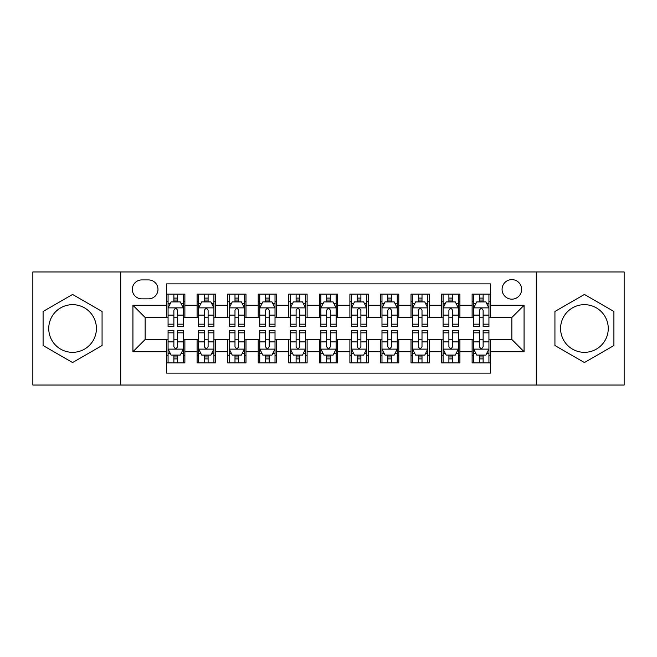 <?xml version="1.0" encoding="UTF-8"?>
<svg xmlns="http://www.w3.org/2000/svg" width="657" height="657" viewBox="0 0 657 657"><rect width="100%" height="100%" fill="white"/><g stroke="black" fill="none" stroke-linecap="round" stroke-linejoin="round"><path stroke-width="0.99" d="M584.426 304.667A23.833 23.833 0 0 0 560.585 328.5A23.833 23.833 0 0 0 584.426 352.333A23.833 23.833 0 0 0 608.259 328.5A23.833 23.833 0 0 0 584.426 304.667M511.852 279.611A9.781 9.781 0 0 0 502.071 289.384A9.781 9.781 0 0 0 511.852 299.165A9.781 9.781 0 0 0 521.625 289.384A9.781 9.781 0 0 0 511.852 279.611M72.574 352.333A23.833 23.833 0 0 1 48.741 328.5A23.833 23.833 0 0 1 72.574 304.667A23.833 23.833 0 0 1 96.415 328.5A23.833 23.833 0 0 1 72.574 352.333M536.293 385.035L624.15 385.035L624.15 271.965L536.293 271.965L536.293 385.035L120.707 385.035L120.707 271.965L32.85 271.965L32.85 385.035L120.707 385.035M490.459 294.122L472.12 294.122L472.12 305.275L459.9 305.275L459.9 317.495L472.12 317.495L472.12 305.275M459.9 305.275L459.9 294.122L441.561 294.122L441.561 305.275L429.341 305.275L429.341 317.495L441.561 317.495L441.561 305.275M429.341 305.275L429.341 294.122L411.011 294.122L411.011 305.275L398.783 305.275L398.783 317.495L411.011 317.495L411.011 305.275M398.783 305.275L398.783 294.122L380.452 294.122L380.452 305.275L368.224 305.275L368.224 317.495L380.452 317.495L380.452 305.275M368.224 305.275L368.224 294.122L349.894 294.122L349.894 305.275L337.665 305.275L337.665 317.495L349.894 317.495L349.894 305.275M337.665 305.275L337.665 294.122L319.335 294.122L319.335 305.275L307.106 305.275L307.106 317.495L319.335 317.495L319.335 305.275M307.106 305.275L307.106 294.122L288.776 294.122L288.776 305.275L276.548 305.275L276.548 317.495L288.776 317.495L288.776 305.275M276.548 305.275L276.548 294.122L258.217 294.122L258.217 305.275L245.989 305.275L245.989 317.495L258.217 317.495L258.217 305.275M245.989 305.275L245.989 294.122L227.659 294.122L227.659 305.275L215.439 305.275L215.439 317.495L227.659 317.495L227.659 305.275M215.439 305.275L215.439 294.122L197.1 294.122L197.1 317.495L184.88 317.495L184.88 294.122L166.541 294.122M166.541 362.878L184.88 362.878L184.88 339.505L197.1 339.505L197.1 362.878L215.439 362.878L215.439 339.505L227.659 339.505L227.659 351.725L215.439 351.725M227.659 351.725L227.659 362.878L245.989 362.878L245.989 339.505L258.217 339.505L258.217 351.725L245.989 351.725M258.217 351.725L258.217 362.878L276.548 362.878L276.548 339.505L288.776 339.505L288.776 351.725L276.548 351.725M288.776 351.725L288.776 362.878L307.106 362.878L307.106 339.505L319.335 339.505L319.335 351.725L307.106 351.725M319.335 351.725L319.335 362.878L337.665 362.878L337.665 339.505L349.894 339.505L349.894 351.725L337.665 351.725M349.894 351.725L349.894 362.878L368.224 362.878L368.224 339.505L380.452 339.505L380.452 351.725L368.224 351.725M380.452 351.725L380.452 362.878L398.783 362.878L398.783 339.505L411.011 339.505L411.011 351.725L398.783 351.725M411.011 351.725L411.011 362.878L429.341 362.878L429.341 339.505L441.561 339.505L441.561 351.725L429.341 351.725M441.561 351.725L441.561 362.878L459.9 362.878L459.9 339.505L472.12 339.505L472.12 351.725L459.9 351.725M141.789 298.861L148.515 298.861A9.469 9.469 0 0 0 157.984 289.384A9.469 9.469 0 0 0 148.515 279.915L141.789 279.915A9.469 9.469 0 0 0 132.32 289.384A9.469 9.469 0 0 0 141.789 298.861M536.293 271.965L120.707 271.965M490.459 305.275L490.459 283.881L166.541 283.881L166.541 317.495L145.148 317.495L145.148 339.505L166.541 339.505L166.541 373.119L490.459 373.119L490.459 339.505L511.852 339.505L511.852 317.495L490.459 317.495L490.459 305.275L524.072 305.275L524.072 351.725L490.459 351.725M166.541 351.725L132.928 351.725L132.928 305.275L166.541 305.275M472.12 351.725L472.12 362.878L490.459 362.878M166.541 301.76L168.069 301.76M173.875 301.76L177.546 301.76M183.352 301.76L184.88 301.76M166.541 317.191L168.069 317.191M173.875 317.191L177.546 317.191M183.352 317.191L184.88 317.191M166.541 339.809L168.069 339.809M173.875 339.809L177.546 339.809M183.352 339.809L184.88 339.809M166.541 355.24L168.069 355.24M173.875 355.24L177.546 355.24M183.352 355.24L184.88 355.24M197.1 317.191L198.628 317.191M204.434 317.191L208.105 317.191M213.911 317.191L215.439 317.191M197.1 301.76L198.628 301.76M204.434 301.76L208.105 301.76M213.911 301.76L215.439 301.76M197.1 339.809L198.628 339.809M204.434 339.809L208.105 339.809M213.911 339.809L215.439 339.809M197.1 355.24L198.628 355.24M204.434 355.24L208.105 355.24M213.911 355.24L215.439 355.24M227.659 339.809L229.186 339.809M234.992 339.809L238.655 339.809M244.461 339.809L245.989 339.809M227.659 355.24L229.186 355.24M234.992 355.24L238.655 355.24M244.461 355.24L245.989 355.24M227.659 301.76L229.186 301.76M234.992 301.76L238.655 301.76M244.461 301.76L245.989 301.76M227.659 317.191L229.186 317.191M234.992 317.191L238.655 317.191M244.461 317.191L245.989 317.191M258.217 339.809L259.745 339.809M265.551 339.809L269.214 339.809M275.02 339.809L276.548 339.809M258.217 355.24L259.745 355.24M265.551 355.24L269.214 355.24M275.02 355.24L276.548 355.24M258.217 301.76L259.745 301.76M265.551 301.76L269.214 301.76M275.02 301.76L276.548 301.76M258.217 317.191L259.745 317.191M265.551 317.191L269.214 317.191M275.02 317.191L276.548 317.191M288.776 339.809L290.304 339.809M296.11 339.809L299.773 339.809M305.579 339.809L307.106 339.809M288.776 355.24L290.304 355.24M296.11 355.24L299.773 355.24M305.579 355.24L307.106 355.24M288.776 301.76L290.304 301.76M296.11 301.76L299.773 301.76M305.579 301.76L307.106 301.76M288.776 317.191L290.304 317.191M296.11 317.191L299.773 317.191M305.579 317.191L307.106 317.191M319.335 339.809L320.862 339.809M326.669 339.809L330.331 339.809M336.138 339.809L337.665 339.809M319.335 355.24L320.862 355.24M326.669 355.24L330.331 355.24M336.138 355.24L337.665 355.24M319.335 301.76L320.862 301.76M326.669 301.76L330.331 301.76M336.138 301.76L337.665 301.76M319.335 317.191L320.862 317.191M326.669 317.191L330.331 317.191M336.138 317.191L337.665 317.191M349.894 339.809L351.421 339.809M357.227 339.809L360.89 339.809M366.696 339.809L368.224 339.809M349.894 355.24L351.421 355.24M357.227 355.24L360.89 355.24M366.696 355.24L368.224 355.24M349.894 301.76L351.421 301.76M357.227 301.76L360.89 301.76M366.696 301.76L368.224 301.76M349.894 317.191L351.421 317.191M357.227 317.191L360.89 317.191M366.696 317.191L368.224 317.191M380.452 339.809L381.98 339.809M387.786 339.809L391.449 339.809M397.255 339.809L398.783 339.809M380.452 355.24L381.98 355.24M387.786 355.24L391.449 355.24M397.255 355.24L398.783 355.24M380.452 301.76L381.98 301.76M387.786 301.76L391.449 301.76M397.255 301.76L398.783 301.76M380.452 317.191L381.98 317.191M387.786 317.191L391.449 317.191M397.255 317.191L398.783 317.191M411.011 339.809L412.539 339.809M418.345 339.809L422.008 339.809M427.814 339.809L429.341 339.809M411.011 355.24L412.539 355.24M418.345 355.24L422.008 355.24M427.814 355.24L429.341 355.24M411.011 301.76L412.539 301.76M418.345 301.76L422.008 301.76M427.814 301.76L429.341 301.76M411.011 317.191L412.539 317.191M418.345 317.191L422.008 317.191M427.814 317.191L429.341 317.191M441.561 339.809L443.089 339.809M448.895 339.809L452.566 339.809M458.372 339.809L459.9 339.809M441.561 355.24L443.089 355.24M448.895 355.24L452.566 355.24M458.372 355.24L459.9 355.24M441.561 301.76L443.089 301.76M448.895 301.76L452.566 301.76M458.372 301.76L459.9 301.76M441.561 317.191L443.089 317.191M448.895 317.191L452.566 317.191M458.372 317.191L459.9 317.191M472.12 339.809L473.648 339.809M479.454 339.809L483.125 339.809M488.931 339.809L490.459 339.809M472.12 355.24L473.648 355.24M479.454 355.24L483.125 355.24M488.931 355.24L490.459 355.24M472.12 301.76L473.648 301.76M479.454 301.76L483.125 301.76M488.931 301.76L490.459 301.76M472.12 317.191L473.648 317.191M479.454 317.191L483.125 317.191M488.931 317.191L490.459 317.191M145.148 317.495L132.928 305.275M145.148 339.505L132.928 351.725M524.072 305.275L511.852 317.495M524.072 351.725L511.852 339.505M72.574 362.549L102.065 345.525L102.065 311.475L72.574 294.451L43.091 311.475L43.091 345.525L72.574 362.549M613.909 311.475L584.426 294.451L554.935 311.475L554.935 345.525L584.426 362.549L613.909 345.525L613.909 311.475M177.546 298.097L173.875 298.097M183.352 324.172L177.546 324.172L177.546 326.669L183.352 326.669L183.352 308.026L180.289 301.916L171.124 301.916L168.069 308.026L168.069 326.669L173.875 326.669L173.875 324.172L168.069 324.172M168.069 308.026L168.069 294.122M183.352 308.026L183.352 294.122M173.875 301.916L173.875 294.122M177.546 294.122L177.546 301.916M177.546 324.172L177.546 310.318C176.322 307.961 175.099 307.961 173.875 310.318L173.875 324.172M173.875 358.903L177.546 358.903M168.069 332.828L173.875 332.828L173.875 330.331L168.069 330.331L168.069 348.974L171.124 355.084L180.289 355.084L183.352 348.974L183.352 330.331L177.546 330.331L177.546 332.828L183.352 332.828M183.352 348.974L183.352 362.878M168.069 348.974L168.069 362.878M177.546 355.084L177.546 362.878M173.875 362.878L173.875 355.084M173.875 332.828L173.875 346.682C175.099 349.039 176.322 349.039 177.546 346.682L177.546 332.828M208.105 298.097L204.434 298.097M213.911 324.172L208.105 324.172L208.105 326.669L213.911 326.669L213.911 308.026L210.848 301.916L201.683 301.916L198.628 308.026L198.628 326.669L204.434 326.669L204.434 324.172L198.628 324.172M198.628 308.026L198.628 294.122M213.911 308.026L213.911 294.122M204.434 301.916L204.434 294.122M208.105 294.122L208.105 301.916M208.105 324.172L208.105 310.318C206.881 307.961 205.657 307.961 204.434 310.318L204.434 324.172M238.655 298.097L234.992 298.097M244.461 324.172L238.655 324.172L238.655 326.669L244.461 326.669L244.461 308.026L241.406 301.916L232.241 301.916L229.186 308.026L229.186 326.669L234.992 326.669L234.992 324.172L229.186 324.172M229.186 308.026L229.186 294.122M244.461 308.026L244.461 294.122M234.992 301.916L234.992 294.122M238.655 294.122L238.655 301.916M238.655 324.172L238.655 310.318C237.44 307.961 236.216 307.961 234.992 310.318L234.992 324.172M269.214 298.097L265.551 298.097M275.02 324.172L269.214 324.172L269.214 326.669L275.02 326.669L275.02 308.026L271.965 301.916L262.8 301.916L259.745 308.026L259.745 326.669L265.551 326.669L265.551 324.172L259.745 324.172M259.745 308.026L259.745 294.122M275.02 308.026L275.02 294.122M265.551 301.916L265.551 294.122M269.214 294.122L269.214 301.916M269.214 324.172L269.214 310.318C267.999 307.961 266.775 307.961 265.551 310.318L265.551 324.172M299.773 298.097L296.11 298.097M305.579 324.172L299.773 324.172L299.773 326.669L305.579 326.669L305.579 308.026L302.524 301.916L293.359 301.916L290.304 308.026L290.304 326.669L296.11 326.669L296.11 324.172L290.304 324.172M290.304 308.026L290.304 294.122M305.579 308.026L305.579 294.122M296.11 301.916L296.11 294.122M299.773 294.122L299.773 301.916M299.773 324.172L299.773 310.318C298.557 307.961 297.334 307.961 296.11 310.318L296.11 324.172M204.434 358.903L208.105 358.903M198.628 332.828L204.434 332.828L204.434 330.331L198.628 330.331L198.628 348.974L201.683 355.084L210.848 355.084L213.911 348.974L213.911 330.331L208.105 330.331L208.105 332.828L213.911 332.828M213.911 348.974L213.911 362.878M198.628 348.974L198.628 362.878M208.105 355.084L208.105 362.878M204.434 362.878L204.434 355.084M204.434 332.828L204.434 346.682C205.657 349.039 206.873 349.039 208.105 346.682L208.105 332.828M234.992 358.903L238.655 358.903M229.186 332.828L234.992 332.828L234.992 330.331L229.186 330.331L229.186 348.974L232.241 355.084L241.406 355.084L244.461 348.974L244.461 330.331L238.655 330.331L238.655 332.828L244.461 332.828M244.461 348.974L244.461 362.878M229.186 348.974L229.186 362.878M238.655 355.084L238.655 362.878M234.992 362.878L234.992 355.084M234.992 332.828L234.992 346.682C236.216 349.039 237.432 349.039 238.655 346.682L238.655 332.828M265.551 358.903L269.214 358.903M259.745 332.828L265.551 332.828L265.551 330.331L259.745 330.331L259.745 348.974L262.8 355.084L271.965 355.084L275.02 348.974L275.02 330.331L269.214 330.331L269.214 332.828L275.02 332.828M275.02 348.974L275.02 362.878M259.745 348.974L259.745 362.878M269.214 355.084L269.214 362.878M265.551 362.878L265.551 355.084M265.551 332.828L265.551 346.682C266.775 349.039 267.99 349.039 269.214 346.682L269.214 332.828M296.11 358.903L299.773 358.903M290.304 332.828L296.11 332.828L296.11 330.331L290.304 330.331L290.304 348.974L293.359 355.084L302.524 355.084L305.579 348.974L305.579 330.331L299.773 330.331L299.773 332.828L305.579 332.828M305.579 348.974L305.579 362.878M290.304 348.974L290.304 362.878M299.773 355.084L299.773 362.878M296.11 362.878L296.11 355.084M296.11 332.828L296.11 346.682C297.325 349.039 298.549 349.039 299.773 346.682L299.773 332.828M330.331 298.097L326.669 298.097M336.138 324.172L330.331 324.172L330.331 326.669L336.138 326.669L336.138 308.026L333.083 301.916L323.917 301.916L320.862 308.026L320.862 326.669L326.669 326.669L326.669 324.172L320.862 324.172M320.862 308.026L320.862 294.122M336.138 308.026L336.138 294.122M326.669 301.916L326.669 294.122M330.331 294.122L330.331 301.916M330.331 324.172L330.331 310.318C329.116 307.961 327.892 307.961 326.669 310.318L326.669 324.172M326.669 358.903L330.331 358.903M320.862 332.828L326.669 332.828L326.669 330.331L320.862 330.331L320.862 348.974L323.917 355.084L333.083 355.084L336.138 348.974L336.138 330.331L330.331 330.331L330.331 332.828L336.138 332.828M336.138 348.974L336.138 362.878M320.862 348.974L320.862 362.878M330.331 355.084L330.331 362.878M326.669 362.878L326.669 355.084M326.669 332.828L326.669 346.682C327.884 349.039 329.108 349.039 330.331 346.682L330.331 332.828M360.89 298.097L357.227 298.097M366.696 324.172L360.89 324.172L360.89 326.669L366.696 326.669L366.696 308.026L363.641 301.916L354.476 301.916L351.421 308.026L351.421 326.669L357.227 326.669L357.227 324.172L351.421 324.172M351.421 308.026L351.421 294.122M366.696 308.026L366.696 294.122M357.227 301.916L357.227 294.122M360.89 294.122L360.89 301.916M360.89 324.172L360.89 310.318C359.675 307.961 358.451 307.961 357.227 310.318L357.227 324.172M357.227 358.903L360.89 358.903M351.421 332.828L357.227 332.828L357.227 330.331L351.421 330.331L351.421 348.974L354.476 355.084L363.641 355.084L366.696 348.974L366.696 330.331L360.89 330.331L360.89 332.828L366.696 332.828M366.696 348.974L366.696 362.878M351.421 348.974L351.421 362.878M360.89 355.084L360.89 362.878M357.227 362.878L357.227 355.084M357.227 332.828L357.227 346.682C358.443 349.039 359.666 349.039 360.89 346.682L360.89 332.828M391.449 298.097L387.786 298.097M397.255 324.172L391.449 324.172L391.449 326.669L397.255 326.669L397.255 308.026L394.2 301.916L385.035 301.916L381.98 308.026L381.98 326.669L387.786 326.669L387.786 324.172L381.98 324.172M381.98 308.026L381.98 294.122M397.255 308.026L397.255 294.122M387.786 301.916L387.786 294.122M391.449 294.122L391.449 301.916M391.449 324.172L391.449 310.318C390.225 307.961 389.01 307.961 387.786 310.318L387.786 324.172M387.786 358.903L391.449 358.903M381.98 332.828L387.786 332.828L387.786 330.331L381.98 330.331L381.98 348.974L385.035 355.084L394.2 355.084L397.255 348.974L397.255 330.331L391.449 330.331L391.449 332.828L397.255 332.828M397.255 348.974L397.255 362.878M381.98 348.974L381.98 362.878M391.449 355.084L391.449 362.878M387.786 362.878L387.786 355.084M387.786 332.828L387.786 346.682C389.001 349.039 390.225 349.039 391.449 346.682L391.449 332.828M422.008 298.097L418.345 298.097M427.814 324.172L422.008 324.172L422.008 326.669L427.814 326.669L427.814 308.026L424.759 301.916L415.594 301.916L412.539 308.026L412.539 326.669L418.345 326.669L418.345 324.172L412.539 324.172M412.539 308.026L412.539 294.122M427.814 308.026L427.814 294.122M418.345 301.916L418.345 294.122M422.008 294.122L422.008 301.916M422.008 324.172L422.008 310.318C420.784 307.961 419.568 307.961 418.345 310.318L418.345 324.172M418.345 358.903L422.008 358.903M412.539 332.828L418.345 332.828L418.345 330.331L412.539 330.331L412.539 348.974L415.594 355.084L424.759 355.084L427.814 348.974L427.814 330.331L422.008 330.331L422.008 332.828L427.814 332.828M427.814 348.974L427.814 362.878M412.539 348.974L412.539 362.878M422.008 355.084L422.008 362.878M418.345 362.878L418.345 355.084M418.345 332.828L418.345 346.682C419.56 349.039 420.784 349.039 422.008 346.682L422.008 332.828M452.566 298.097L448.895 298.097M458.372 324.172L452.566 324.172L452.566 326.669L458.372 326.669L458.372 308.026L455.317 301.916L446.152 301.916L443.089 308.026L443.089 326.669L448.895 326.669L448.895 324.172L443.089 324.172M443.089 308.026L443.089 294.122M458.372 308.026L458.372 294.122M448.895 301.916L448.895 294.122M452.566 294.122L452.566 301.916M452.566 324.172L452.566 310.318C451.343 307.961 450.127 307.961 448.895 310.318L448.895 324.172M448.895 358.903L452.566 358.903M443.089 332.828L448.895 332.828L448.895 330.331L443.089 330.331L443.089 348.974L446.152 355.084L455.317 355.084L458.372 348.974L458.372 330.331L452.566 330.331L452.566 332.828L458.372 332.828M458.372 348.974L458.372 362.878M443.089 348.974L443.089 362.878M452.566 355.084L452.566 362.878M448.895 362.878L448.895 355.084M448.895 332.828L448.895 346.682C450.119 349.039 451.343 349.039 452.566 346.682L452.566 332.828M483.125 298.097L479.454 298.097M488.931 324.172L483.125 324.172L483.125 326.669L488.931 326.669L488.931 308.026L485.876 301.916L476.711 301.916L473.648 308.026L473.648 326.669L479.454 326.669L479.454 324.172L473.648 324.172M473.648 308.026L473.648 294.122M488.931 308.026L488.931 294.122M479.454 301.916L479.454 294.122M483.125 294.122L483.125 301.916M483.125 324.172L483.125 310.318C481.901 307.961 480.678 307.961 479.454 310.318L479.454 324.172M479.454 358.903L483.125 358.903M473.648 332.828L479.454 332.828L479.454 330.331L473.648 330.331L473.648 348.974L476.711 355.084L485.876 355.084L488.931 348.974L488.931 330.331L483.125 330.331L483.125 332.828L488.931 332.828M488.931 348.974L488.931 362.878M473.648 348.974L473.648 362.878M483.125 355.084L483.125 362.878M479.454 362.878L479.454 355.084M479.454 332.828L479.454 346.682C480.678 349.039 481.901 349.039 483.125 346.682L483.125 332.828M197.1 351.725L184.88 351.725M197.1 305.275L184.88 305.275M183.27 307.87L168.143 307.87M168.069 303.6L170.286 303.6M181.135 303.6L183.352 303.6M173.875 315.105L168.069 315.105M183.352 315.105L177.546 315.105M177.546 300.035L173.875 300.035M168.143 349.13L183.27 349.13M183.352 353.4L181.135 353.4M170.286 353.4L168.069 353.4M177.546 341.895L183.352 341.895M168.069 341.895L173.875 341.895M173.875 356.965L177.546 356.965M213.829 307.87L198.701 307.87M198.628 303.6L200.845 303.6M211.694 303.6L213.911 303.6M204.434 315.105L198.628 315.105M213.911 315.105L208.105 315.105M208.105 300.035L204.434 300.035M244.388 307.87L229.26 307.87M229.186 303.6L231.404 303.6M242.252 303.6L244.461 303.6M234.992 315.105L229.186 315.105M244.461 315.105L238.655 315.105M238.655 300.035L234.992 300.035M274.946 307.87L259.819 307.87M259.745 303.6L261.962 303.6M272.811 303.6L275.02 303.6M265.551 315.105L259.745 315.105M275.02 315.105L269.214 315.105M269.214 300.035L265.551 300.035M305.505 307.87L290.378 307.87M290.304 303.6L292.521 303.6M303.37 303.6L305.579 303.6M296.11 315.105L290.304 315.105M305.579 315.105L299.773 315.105M299.773 300.035L296.11 300.035M198.701 349.13L213.829 349.13M213.911 353.4L211.694 353.4M200.845 353.4L198.628 353.4M208.105 341.895L213.911 341.895M198.628 341.895L204.434 341.895M204.434 356.965L208.105 356.965M229.26 349.13L244.388 349.13M244.461 353.4L242.252 353.4M231.404 353.4L229.186 353.4M238.655 341.895L244.461 341.895M229.186 341.895L234.992 341.895M234.992 356.965L238.655 356.965M259.819 349.13L274.946 349.13M275.02 353.4L272.811 353.4M261.962 353.4L259.745 353.4M269.214 341.895L275.02 341.895M259.745 341.895L265.551 341.895M265.551 356.965L269.214 356.965M290.378 349.13L305.505 349.13M305.579 353.4L303.37 353.4M292.521 353.4L290.304 353.4M299.773 341.895L305.579 341.895M290.304 341.895L296.11 341.895M296.11 356.965L299.773 356.965M336.064 307.87L320.936 307.87M320.862 303.6L323.072 303.6M333.928 303.6L336.138 303.6M326.669 315.105L320.862 315.105M336.138 315.105L330.331 315.105M330.331 300.035L326.669 300.035M320.936 349.13L336.064 349.13M336.138 353.4L333.928 353.4M323.072 353.4L320.862 353.4M330.331 341.895L336.138 341.895M320.862 341.895L326.669 341.895M326.669 356.965L330.331 356.965M366.622 307.87L351.495 307.87M351.421 303.6L353.63 303.6M364.479 303.6L366.696 303.6M357.227 315.105L351.421 315.105M366.696 315.105L360.89 315.105M360.89 300.035L357.227 300.035M351.495 349.13L366.622 349.13M366.696 353.4L364.479 353.4M353.63 353.4L351.421 353.4M360.89 341.895L366.696 341.895M351.421 341.895L357.227 341.895M357.227 356.965L360.89 356.965M397.181 307.87L382.054 307.87M381.98 303.6L384.189 303.6M395.038 303.6L397.255 303.6M387.786 315.105L381.98 315.105M397.255 315.105L391.449 315.105M391.449 300.035L387.786 300.035M382.054 349.13L397.181 349.13M397.255 353.4L395.038 353.4M384.189 353.4L381.98 353.4M391.449 341.895L397.255 341.895M381.98 341.895L387.786 341.895M387.786 356.965L391.449 356.965M427.74 307.87L412.612 307.87M412.539 303.6L414.748 303.6M425.596 303.6L427.814 303.6M418.345 315.105L412.539 315.105M427.814 315.105L422.008 315.105M422.008 300.035L418.345 300.035M412.612 349.13L427.74 349.13M427.814 353.4L425.596 353.4M414.748 353.4L412.539 353.4M422.008 341.895L427.814 341.895M412.539 341.895L418.345 341.895M418.345 356.965L422.008 356.965M458.299 307.87L443.171 307.87M443.089 303.6L445.306 303.6M456.155 303.6L458.372 303.6M448.895 315.105L443.089 315.105M458.372 315.105L452.566 315.105M452.566 300.035L448.895 300.035M443.171 349.13L458.299 349.13M458.372 353.4L456.155 353.4M445.306 353.4L443.089 353.4M452.566 341.895L458.372 341.895M443.089 341.895L448.895 341.895M448.895 356.965L452.566 356.965M488.857 307.87L473.73 307.87M473.648 303.6L475.865 303.6M486.714 303.6L488.931 303.6M479.454 315.105L473.648 315.105M488.931 315.105L483.125 315.105M483.125 300.035L479.454 300.035M473.73 349.13L488.857 349.13M488.931 353.4L486.714 353.4M475.865 353.4L473.648 353.4M483.125 341.895L488.931 341.895M473.648 341.895L479.454 341.895M479.454 356.965L483.125 356.965"/></g></svg>
